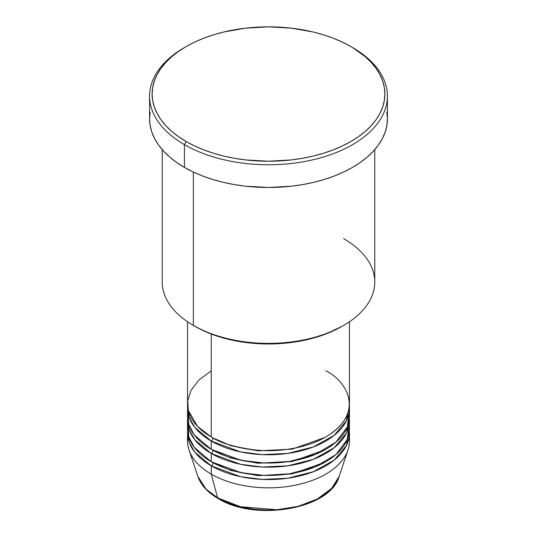<?xml version="1.0" encoding="UTF-8"?>
<svg xmlns="http://www.w3.org/2000/svg" width="537" height="537" viewBox="0 0 537 537"><rect width="100%" height="100%" fill="white"/><g stroke="black" fill="none" stroke-linecap="round" stroke-linejoin="round"><path stroke-width="0.81" d="M347.996 449.946A80.959 46.739 180 0 1 292.222 485.777A80.959 46.739 180 0 1 211.256 474.137A80.959 46.739 0 0 0 299.485 484.273A80.959 46.739 0 0 0 349.459 441.085A80.959 46.739 0 0 0 349.144 436.957A80.959 46.739 180 0 1 347.996 449.946L339.169 476.353L331.624 488.435L317.3 499.021L298.015 506.378L276.958 509.741L240.482 506.753L217.606 497.859A2.531 1.463 120 0 0 218.076 498.524A2.531 1.463 -60 0 1 217.606 497.859A71.971 41.55 0 0 0 289.591 508.203A71.971 41.55 0 0 0 339.169 476.353C330.503 509.13 255.384 521.957 218.069 498.517C207.651 492.469 200.905 485.079 197.831 476.353A71.971 41.55 0 0 0 217.606 497.859L211.256 474.137L217.606 497.859L206.087 489.167L197.831 476.353L189.004 449.946A80.959 46.739 180 0 1 187.856 436.957M211.256 370.852L198.925 380.008L191.044 390.292L187.728 400.736L188.353 410.516L197.515 426.378L211.256 436.957A80.959 46.739 0 0 0 299.485 447.086A80.959 46.739 0 0 0 349.459 403.905L349.459 321.757M187.541 408.033A80.959 46.739 180 0 0 211.256 441.085L240.502 451.892L262.298 454.638L287.725 453.443L313.306 446.965L334.148 435.393L346.392 420.78L349.379 405.972A80.959 46.739 180 0 1 349.459 408.033A80.959 46.739 180 0 1 299.485 451.221A80.959 46.739 180 0 1 211.256 441.085A2.531 1.463 120 0 0 213.041 437.991L212.162 437.474L213.041 437.991A2.531 1.463 -60 0 1 211.256 441.085L194.857 427.452L189.266 417.645L187.621 405.972A80.959 46.739 180 0 0 187.541 408.033L187.541 416.296A80.959 46.739 0 0 0 211.256 449.348A80.959 46.739 0 0 0 299.485 459.484A80.959 46.739 0 0 0 349.459 416.296A80.959 46.739 0 0 0 349.144 412.168L347.278 427.069L335.974 442.126L315.514 454.349L289.671 461.417L263.64 462.954L241.227 460.31L211.256 449.348L211.256 441.085L211.256 449.348L194.287 434.983L188.809 424.552L187.856 412.168M187.541 420.431A80.959 46.739 180 0 0 211.256 453.483L240.502 464.29L262.298 467.036L287.725 465.834L313.306 459.363L334.148 447.784L346.392 433.171L349.379 418.363A80.959 46.739 180 0 1 349.459 420.431A80.959 46.739 180 0 1 299.485 463.612A80.959 46.739 180 0 1 211.256 453.483A2.531 1.463 120 0 0 213.041 450.382L212.162 449.865L213.041 450.382A2.531 1.463 -60 0 1 211.256 453.483L194.857 439.843L189.266 430.036L187.621 418.363A80.959 46.739 180 0 0 187.541 420.431L187.541 428.694A80.959 46.739 0 0 0 211.256 461.746A80.959 46.739 0 0 0 299.485 471.875A80.959 46.739 0 0 0 349.459 428.694A80.959 46.739 0 0 0 349.144 424.559L347.278 439.467L335.974 454.524L315.514 466.747L289.671 473.809L263.64 475.352L241.227 472.701L211.256 461.746L211.256 453.483L211.256 461.746L194.287 447.375L188.809 436.943L187.856 424.559M187.541 432.822A80.959 46.739 180 0 0 211.256 465.874L240.502 476.681L262.298 479.427L287.725 478.232L313.306 471.754L334.148 460.182L346.392 445.569L349.379 430.761A80.959 46.739 180 0 1 349.459 432.822A80.959 46.739 180 0 1 299.485 476.01A80.959 46.739 180 0 1 211.256 465.874A2.531 1.463 120 0 0 213.041 462.78L212.162 462.263L213.041 462.78A2.531 1.463 -60 0 1 211.256 465.874L194.857 452.241L189.266 442.434L187.621 430.761A80.959 46.739 180 0 0 187.541 432.822L187.541 441.085A80.959 46.739 0 0 0 211.256 474.137L211.256 465.874L211.256 474.137A80.959 46.739 180 0 1 189.004 449.946M343.64 238.643A106.259 61.346 180 0 1 343.64 325.402A106.259 61.346 180 0 1 193.36 325.402L195.153 326.436A103.728 59.889 0 0 0 341.847 326.436L326.127 333.886L308.198 339.418L288.738 342.828L268.5 343.982L248.262 342.828L228.802 339.418L210.873 333.886L202.697 330.383L193.36 325.402A106.259 61.346 0 0 0 309.164 338.706A106.259 61.346 0 0 0 374.759 282.026L374.759 149.642M186.205 46.531L184.419 47.565A118.912 68.655 0 0 0 184.419 144.654L186.205 141.553A116.381 67.192 180 0 1 186.205 46.531A116.381 67.192 180 0 1 350.795 46.531L342.331 42.101L333.155 38.174L323.361 34.784L313.037 31.965L291.202 28.139L268.5 26.85L245.798 28.139L223.963 31.965L213.639 34.784L203.845 38.174L194.669 42.101L186.205 46.531L178.539 51.418L171.733 56.714L165.859 62.366L160.979 68.327L157.133 74.536L154.354 80.933L152.683 87.457L152.119 94.042L152.683 100.627L154.354 107.152L157.133 113.549L160.979 119.758L165.859 125.718L171.733 131.37L178.539 136.666L186.205 141.553L194.669 145.983L203.845 149.91L213.639 153.3L223.963 156.119L234.716 158.341L245.798 159.939L268.5 161.234L291.202 159.939L302.284 158.341L313.037 156.119L323.361 153.3L333.155 149.91L342.331 145.983L350.795 141.553L358.461 136.666L365.267 131.37L371.141 125.718L376.021 119.758L379.867 113.549L382.646 107.152L384.317 100.627L384.881 94.042L384.317 87.457L382.646 80.933L379.867 74.536L376.021 68.327L371.141 62.366L365.267 56.714L352.581 47.565A118.912 68.655 0 0 0 351.681 47.048A118.912 68.655 180 0 1 352.581 47.565L350.795 46.531A116.381 67.192 180 0 1 350.795 141.553A116.381 67.192 180 0 1 186.205 141.553L184.419 144.654A118.912 68.655 0 0 0 352.581 144.654A118.912 68.655 0 0 0 352.581 47.565L352.581 47.565A118.912 68.655 180 0 1 387.412 96.11A118.912 68.655 180 0 1 314.004 159.536A118.912 68.655 180 0 1 184.419 144.654L184.419 167.376A118.912 68.655 0 0 0 314.004 182.258A118.912 68.655 0 0 0 387.412 118.831L386.835 125.557L385.123 132.223L382.29 138.761L378.357 145.104L373.369 151.192L367.368 156.972L360.421 162.382L352.581 167.376L343.935 171.9L334.564 175.914L324.556 179.378L314.004 182.258L303.016 184.527L291.698 186.164L268.5 187.48L245.302 186.164L233.984 184.527L222.996 182.258L212.444 179.378L202.436 175.914L193.065 171.9L184.419 167.376L184.419 144.654A118.912 68.655 180 0 1 149.588 96.11A118.912 68.655 180 0 1 185.319 47.048M211.256 334.034L211.256 436.957L211.256 334.034M193.36 172.041L193.36 325.402L193.36 172.041M241.892 507.096L254.934 509.378L268.5 510.15L275.313 509.955M282.066 509.378L295.108 507.096M149.588 96.11L149.588 118.831A118.912 68.655 0 0 0 184.419 167.376L176.579 162.382L169.632 156.972L163.631 151.192L158.643 145.104L154.71 138.761L151.877 132.223L150.165 125.557L149.588 118.831L150.165 112.099M386.835 112.099L387.412 118.831L387.412 96.11M162.241 149.642L162.241 282.026A106.259 61.346 0 0 0 193.36 325.402L193.36 325.402M187.541 321.757L187.541 403.905A80.959 46.739 0 0 0 211.256 436.957C220.438 443.139 235.703 447.549 257.048 450.174C278.132 452.201 306.54 448.308 325.744 436.957C367.342 412.04 344.794 379.189 325.744 370.852M213.041 462.78L230.964 470.519L257.908 475.628L292.182 473.929L324.838 462.263L292.182 473.929L257.908 475.628L230.964 470.519L213.041 462.78M213.041 450.382L230.964 458.121L257.908 463.23L292.182 461.531L324.838 449.865L292.182 461.531L257.908 463.23L230.964 458.121L213.041 450.382M213.041 437.991L230.964 445.73L257.908 450.838L292.182 449.14L324.838 437.474L292.182 449.14L257.908 450.838L230.964 445.73L213.041 437.991M190.105 419.712L190.071 418.363M190.105 432.11L190.071 430.761M343.64 325.402L341.847 326.436M349.459 408.033L349.459 416.296M349.459 432.822L349.459 441.085M349.459 420.431L349.459 428.694"/></g></svg>
